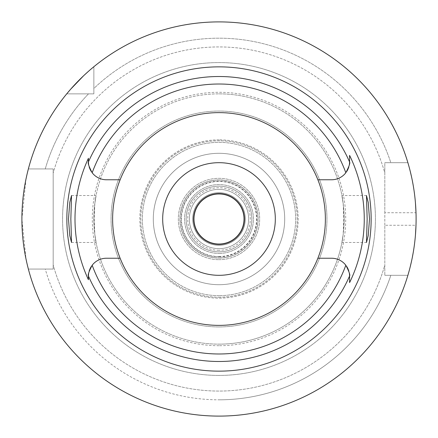 <?xml version="1.0" encoding="UTF-8"?>
<svg xmlns="http://www.w3.org/2000/svg" width="438" height="438" viewBox="0 0 438 438"><rect width="100%" height="100%" fill="white"/><g stroke="black" fill="none" stroke-linecap="round" stroke-linejoin="round"><path stroke-width="0.33" stroke-dasharray="2.19 1.64" d="M219 325.374A106.374 106.374 0 0 1 112.626 219A106.374 106.374 0 0 1 219 112.626A106.374 106.374 0 0 1 325.374 219A106.374 106.374 0 0 1 219 325.374M91.252 171.455A18.018 18.018 0 0 0 106.434 179.766L120.127 179.766M88.662 164.743A18.018 18.018 0 0 0 88.821 165.559M88.859 165.734A18.018 18.018 0 0 0 89.193 166.987M89.489 167.88A18.018 18.018 0 0 0 89.697 168.422M90.195 169.555A18.018 18.018 0 0 0 90.392 169.96M88.416 161.326L88.416 161.748M88.416 277.259L88.416 279.192M120.127 258.234L106.434 258.234A18.018 18.018 0 0 0 91.252 266.545M90.392 268.04A18.018 18.018 0 0 0 90.195 268.439M89.697 269.578A18.018 18.018 0 0 0 89.478 270.147M89.193 271.012A18.018 18.018 0 0 0 88.859 272.266M88.826 272.425A18.018 18.018 0 0 0 88.662 273.263M349.338 273.257A18.018 18.018 0 0 0 349.179 272.441M349.141 272.266A18.018 18.018 0 0 0 348.807 271.012M348.511 270.12A18.018 18.018 0 0 0 348.303 269.578M347.805 268.445A18.018 18.018 0 0 0 347.608 268.04M346.748 266.545A18.018 18.018 0 0 0 331.566 258.234L317.873 258.234M317.873 179.766L331.566 179.766A18.018 18.018 0 0 0 346.748 171.455M347.608 169.96A18.018 18.018 0 0 0 347.805 169.561M348.303 168.422A18.018 18.018 0 0 0 348.522 167.847M348.807 166.987A18.018 18.018 0 0 0 349.141 165.734M349.174 165.575A18.018 18.018 0 0 0 349.338 164.737M349.584 282.62L349.584 282.286M349.584 277.008L349.584 276.252M83.548 75.818L84.397 75.018M88.766 71.055L90.25 69.762M384.816 225.258L384.816 212.742L416.001 212.742A197.1 197.1 0 0 1 416.001 225.258L384.816 225.258L384.816 275.316L384.816 173.021A172.074 172.074 0 0 0 53.184 173.021A172.074 172.074 0 0 1 384.816 173.021L384.816 162.684L407.882 162.684A197.1 197.1 0 0 0 93.858 66.724L93.858 93.858L66.724 93.858A197.1 197.1 0 0 0 28.36 168.942L45.251 168.942A180.817 180.817 0 0 1 88.487 93.858A180.817 180.817 0 0 0 45.251 168.942L28.36 168.942L53.184 168.942L53.184 269.058L28.36 269.058A197.1 197.1 0 0 0 407.882 275.316L390.822 275.316A180.817 180.817 0 0 1 219 399.817A180.817 180.817 0 0 0 390.822 275.316L384.816 275.316L384.816 264.979A172.074 172.074 0 0 1 53.184 264.979A172.074 172.074 0 0 0 384.816 264.979L384.816 275.316L407.882 275.316A197.1 197.1 0 0 1 28.36 269.058L53.184 269.058L53.184 168.942L28.36 168.942A197.1 197.1 0 0 1 66.724 93.858L93.858 93.858L93.858 66.724L93.858 93.858L66.724 93.858A197.1 197.1 0 0 0 28.36 168.942M27.435 172.621L26.899 174.888M26.006 178.989L21.9 219.071L26.023 259.104M26.91 263.167L27.435 265.384M53.184 173.021L53.184 168.942L53.184 173.021M384.816 212.742L384.816 162.684L390.822 162.684A180.817 180.817 0 0 0 93.858 88.487L93.858 66.724A197.1 197.1 0 0 1 219 21.9A197.1 197.1 0 0 0 93.858 66.724M28.36 269.058L45.251 269.058A180.817 180.817 0 0 0 219 399.817A180.817 180.817 0 0 1 45.251 269.058L28.36 269.058A197.1 197.1 0 0 0 407.882 275.316L384.816 275.316L407.882 275.316M219 375.426A156.426 156.426 0 0 1 62.574 219A156.426 156.426 0 0 1 219 62.574A156.426 156.426 0 0 1 375.426 219A156.426 156.426 0 0 1 219 375.426A156.426 156.426 0 0 0 375.426 219A156.426 156.426 0 0 0 219 62.574A156.426 156.426 0 0 0 62.574 219A156.426 156.426 0 0 0 219 375.426M66.724 93.858L93.858 93.858L93.858 88.487A180.817 180.817 0 0 1 390.822 162.684L407.882 162.684A197.1 197.1 0 0 0 219 21.9A197.1 197.1 0 0 1 407.882 162.684L384.816 162.684L407.882 162.684M415.459 234.856L414.479 244.245M414.288 245.674L413.149 252.972M412.191 258.059L411.665 260.583M410.209 266.83L408.977 271.511M408.95 166.385L410.16 170.973M411.605 177.138L412.514 181.562M413.094 184.699L414.107 191.056M414.436 193.448L415.443 202.947M219 345.708A126.708 126.708 0 0 1 92.292 219A126.708 126.708 0 0 1 219 92.292A126.708 126.708 0 0 1 345.708 219A126.708 126.708 0 0 1 219 345.708M219 295.65A76.65 76.65 0 0 1 142.35 219A76.65 76.65 0 0 1 219 142.35A76.65 76.65 0 0 1 295.65 219A76.65 76.65 0 0 1 219 295.65A76.65 76.65 0 0 0 295.65 219A76.65 76.65 0 0 0 219 142.35A76.65 76.65 0 0 0 142.35 219A76.65 76.65 0 0 0 219 295.65M219 284.7A65.7 65.7 0 0 1 153.3 219A65.7 65.7 0 0 1 219 153.3A65.7 65.7 0 0 1 284.7 219A65.7 65.7 0 0 1 219 284.7A65.7 65.7 0 0 0 284.7 219A65.7 65.7 0 0 0 219 153.3A65.7 65.7 0 0 0 153.3 219A65.7 65.7 0 0 0 219 284.7A65.7 65.7 0 0 0 284.7 219A65.7 65.7 0 0 0 219 153.3A65.7 65.7 0 0 1 284.7 219A65.7 65.7 0 0 1 219 284.7A65.7 65.7 0 0 1 153.3 219A65.7 65.7 0 0 1 219 153.3A65.7 65.7 0 0 0 153.3 219A65.7 65.7 0 0 0 219 284.7M219 275.316A56.316 56.316 0 0 1 162.684 219A56.316 56.316 0 0 1 219 162.684A56.316 56.316 0 0 1 275.316 219A56.316 56.316 0 0 1 219 275.316A56.316 56.316 0 0 0 275.316 219A56.316 56.316 0 0 0 219 162.684A56.316 56.316 0 0 0 162.684 219A56.316 56.316 0 0 0 219 275.316A56.316 56.316 0 0 1 162.684 219A56.316 56.316 0 0 1 219 162.684A56.316 56.316 0 0 1 275.316 219A56.316 56.316 0 0 1 219 275.316A56.316 56.316 0 0 0 275.316 219A56.316 56.316 0 0 0 219 162.684A56.316 56.316 0 0 0 162.684 219A56.316 56.316 0 0 0 219 275.316A56.316 56.316 0 0 1 162.684 219A56.316 56.316 0 0 1 219 162.684A56.316 56.316 0 0 1 275.316 219A56.316 56.316 0 0 1 219 275.316M219 256.542A37.542 37.542 0 0 1 181.458 219A37.542 37.542 0 0 1 219 181.458A37.542 37.542 0 0 1 256.542 219A37.542 37.542 0 0 1 219 256.542M219 189.347A29.653 29.653 0 0 0 189.347 219A29.653 29.653 0 0 0 219 248.653A29.653 29.653 0 0 0 248.653 219A29.653 29.653 0 0 0 219 189.347A29.653 29.653 0 0 1 248.653 219A29.653 29.653 0 0 1 219 248.653A29.653 29.653 0 0 1 189.347 219A29.653 29.653 0 0 1 219 189.347M219 250.284A31.284 31.284 0 0 1 187.716 219A31.284 31.284 0 0 1 219 187.716A31.284 31.284 0 0 1 250.284 219A31.284 31.284 0 0 1 219 250.284A31.284 31.284 0 0 0 250.284 219A31.284 31.284 0 0 0 219 187.716A31.284 31.284 0 0 0 187.716 219A31.284 31.284 0 0 0 219 250.284M219 245.28A26.28 26.28 0 0 1 192.72 219A26.28 26.28 0 0 1 219 192.72A26.28 26.28 0 0 1 245.28 219A26.28 26.28 0 0 1 219 245.28A26.28 26.28 0 0 0 245.28 219A26.28 26.28 0 0 0 219 192.72A26.28 26.28 0 0 0 192.72 219A26.28 26.28 0 0 0 219 245.28M219 244.026A25.026 25.026 0 0 1 193.974 219A25.026 25.026 0 0 1 219 193.974A25.026 25.026 0 0 1 244.026 219A25.026 25.026 0 0 1 219 244.026A25.026 25.026 0 0 0 244.026 219A25.026 25.026 0 0 0 219 193.974A25.026 25.026 0 0 0 193.974 219A25.026 25.026 0 0 0 219 244.026A25.026 25.026 0 0 1 193.974 219A25.026 25.026 0 0 1 219 193.974A25.026 25.026 0 0 1 244.026 219A25.026 25.026 0 0 1 219 244.026M219 326.934A107.934 107.934 0 0 1 111.066 219A107.934 107.934 0 0 1 219 111.066A107.934 107.934 0 0 1 326.934 219A107.934 107.934 0 0 1 219 326.934A107.934 107.934 0 0 0 326.934 219A107.934 107.934 0 0 0 219 111.066A107.934 107.934 0 0 0 111.066 219A107.934 107.934 0 0 0 219 326.934M71.531 242.466L96.075 242.466L94.822 234.511L94.203 219L94.822 203.489A125.142 125.142 0 0 1 219 93.858A125.142 125.142 0 0 0 93.858 219A125.142 125.142 0 0 0 219 344.142A125.142 125.142 0 0 1 94.822 234.511C97.822 250.936 94.4 239.745 93.858 219C94.394 198.288 97.822 187.048 94.822 203.489L96.075 195.534L71.531 195.534M343.178 234.511A125.142 125.142 0 0 1 219 344.142A125.142 125.142 0 0 0 343.178 234.511C340.178 250.952 343.606 239.712 344.142 219C343.6 198.255 340.178 187.064 343.178 203.489L343.797 219L343.178 234.511L341.925 242.466L366.469 242.466M366.469 195.534L341.925 195.534L343.178 203.489A125.142 125.142 0 0 0 219 93.858A125.142 125.142 0 0 1 343.178 203.489M219 344.142A125.142 125.142 0 0 0 344.142 219A125.142 125.142 0 0 0 219 93.858M219 258.108A39.108 39.108 0 0 0 258.108 219A39.108 39.108 0 0 0 219 179.892A39.108 39.108 0 0 0 179.892 219A39.108 39.108 0 0 0 219 258.108M219 244.656A25.656 25.656 0 0 0 244.656 219A25.656 25.656 0 0 0 219 193.344A25.656 25.656 0 0 0 193.344 219A25.656 25.656 0 0 0 219 244.656A25.656 25.656 0 0 1 193.344 219A25.656 25.656 0 0 1 219 193.344A25.656 25.656 0 0 1 244.656 219A25.656 25.656 0 0 1 219 244.656M219 251.85A32.85 32.85 0 0 0 251.85 219A32.85 32.85 0 0 0 219 186.15A32.85 32.85 0 0 0 186.15 219A32.85 32.85 0 0 0 219 251.85A32.85 32.85 0 0 0 251.85 219A32.85 32.85 0 0 0 219 186.15A32.85 32.85 0 0 0 186.15 219A32.85 32.85 0 0 0 219 251.85A32.85 32.85 0 0 1 186.15 219A32.85 32.85 0 0 1 219 186.15A32.85 32.85 0 0 1 251.85 219A32.85 32.85 0 0 1 219 251.85A32.85 32.85 0 0 0 251.85 219A32.85 32.85 0 0 0 219 186.15A32.85 32.85 0 0 0 186.15 219A32.85 32.85 0 0 0 219 251.85A32.85 32.85 0 0 1 186.15 219A32.85 32.85 0 0 1 219 186.15A32.85 32.85 0 0 1 251.85 219A32.85 32.85 0 0 1 219 251.85M219 180.007A38.993 38.993 0 0 1 257.993 219A38.993 38.993 0 0 1 219 257.993A38.993 38.993 0 0 1 180.007 219A38.993 38.993 0 0 1 219 180.007M219 253.416A34.416 34.416 0 0 0 253.416 219A34.416 34.416 0 0 0 219 184.584A34.416 34.416 0 0 0 184.584 219A34.416 34.416 0 0 0 219 253.416A34.416 34.416 0 0 1 184.584 219A34.416 34.416 0 0 1 219 184.584A34.416 34.416 0 0 1 253.416 219A34.416 34.416 0 0 1 219 253.416M219 259.674A40.674 40.674 0 0 0 259.674 219A40.674 40.674 0 0 0 219 178.326A40.674 40.674 0 0 0 178.326 219A40.674 40.674 0 0 0 219 259.674A40.674 40.674 0 0 1 178.326 219A40.674 40.674 0 0 1 219 178.326A40.674 40.674 0 0 1 259.674 219A40.674 40.674 0 0 1 219 259.674M219 256.909A37.909 37.909 0 0 0 256.909 219A37.909 37.909 0 0 0 219 181.091A37.909 37.909 0 0 0 181.091 219A37.909 37.909 0 0 0 219 256.909M219 297.216A78.216 78.216 0 0 0 297.216 219A78.216 78.216 0 0 0 219 140.784A78.216 78.216 0 0 0 140.784 219A78.216 78.216 0 0 0 219 297.216A78.216 78.216 0 0 1 140.784 219A78.216 78.216 0 0 1 219 140.784A78.216 78.216 0 0 1 297.216 219A78.216 78.216 0 0 1 219 297.216M219 139.848A79.152 79.152 0 0 0 139.848 219A79.152 79.152 0 0 0 219 298.152A79.152 79.152 0 0 0 298.152 219A79.152 79.152 0 0 0 219 139.848A79.152 79.152 0 0 1 298.152 219A79.152 79.152 0 0 1 219 298.152A79.152 79.152 0 0 1 139.848 219A79.152 79.152 0 0 1 219 139.848"/><path stroke-width="0.66" d="M120.127 179.766A106.374 106.374 0 0 0 219 325.374A106.374 106.374 0 0 0 317.873 179.766A106.374 106.374 0 0 0 120.127 179.766L106.434 179.766A18.018 18.018 0 0 1 92.177 172.769C88.876 166.369 87.622 162.772 88.416 161.989L88.416 161.748A18.018 18.018 0 0 0 88.421 162.208M88.427 162.432A18.018 18.018 0 0 0 88.662 164.743M89.193 166.987A18.018 18.018 0 0 0 89.489 167.88M89.697 168.422A18.018 18.018 0 0 0 90.195 169.555M90.392 169.96A18.018 18.018 0 0 0 91.252 171.455M88.416 279.192L88.416 279.707A144.009 144.009 0 0 1 88.416 158.293L88.416 161.326M88.421 275.792A18.018 18.018 0 0 0 88.416 276.252L88.416 277.259M91.252 266.545A18.018 18.018 0 0 0 90.392 268.04M90.195 268.439A18.018 18.018 0 0 0 89.697 269.578M89.478 270.147A18.018 18.018 0 0 0 89.193 271.012M88.662 273.263A18.018 18.018 0 0 0 88.427 275.573M120.127 258.234L106.434 258.234A18.018 18.018 0 0 0 92.177 265.231C88.876 271.631 87.622 275.228 88.416 276.011L88.416 279.707M349.579 275.792A18.018 18.018 0 0 1 349.584 276.252L349.584 276.011C350.378 275.228 349.124 271.631 345.823 265.231A18.018 18.018 0 0 0 331.566 258.234L317.873 258.234M88.416 161.748L88.416 158.293M219 66.855A152.145 152.145 0 0 0 66.855 219A152.145 152.145 0 0 0 219 371.145A152.145 152.145 0 0 0 371.145 219A152.145 152.145 0 0 0 219 66.855M70.847 219L71.531 195.534L69.768 202.394L68.498 219L69.752 235.513L71.531 242.466L70.847 219M349.573 275.568A18.018 18.018 0 0 0 349.338 273.257M348.807 271.012A18.018 18.018 0 0 0 348.511 270.12M348.303 269.578A18.018 18.018 0 0 0 347.805 268.445M347.608 268.04A18.018 18.018 0 0 0 346.748 266.545M346.748 171.455A18.018 18.018 0 0 0 347.608 169.96M347.805 169.561A18.018 18.018 0 0 0 348.303 168.422M348.522 167.847A18.018 18.018 0 0 0 348.807 166.987M349.338 164.737A18.018 18.018 0 0 0 349.573 162.427M349.579 162.208A18.018 18.018 0 0 0 349.584 161.748L349.584 155.381A145.257 145.257 0 0 1 349.584 282.62L349.584 276.252M349.584 282.286L349.584 277.008M317.873 179.766L331.566 179.766A18.018 18.018 0 0 0 345.823 172.769C349.124 166.369 350.378 162.772 349.584 161.989L349.584 155.381M369.502 219L368.248 202.487L366.469 195.534L367.154 219L366.469 242.466L368.232 235.606L369.502 219M219 416.1A197.1 197.1 0 0 1 21.9 219A197.1 197.1 0 0 1 219 21.9A197.1 197.1 0 0 1 416.1 219A197.1 197.1 0 0 1 219 416.1M66.724 93.858L70.491 89.412M70.721 89.149L83.548 75.818M84.397 75.018L88.766 71.055M90.25 69.762L93.858 66.724M28.36 168.942L27.435 172.621M26.899 174.888L26.006 178.989M26.023 259.104L26.91 263.167M27.435 265.384L28.36 269.058M416.001 225.258L415.459 234.856M414.479 244.245L414.288 245.674M413.149 252.972L412.191 258.059M411.665 260.583L410.209 266.83M408.977 271.511L407.882 275.316M407.882 162.684L408.134 163.522M408.156 163.604L408.95 166.385M410.16 170.973L411.605 177.138M412.514 181.562L413.094 184.699M414.107 191.056L414.436 193.448M415.443 202.947L416.001 212.742M219 193.974A25.026 25.026 0 0 0 193.974 219A25.026 25.026 0 0 0 219 244.026A25.026 25.026 0 0 0 244.026 219A25.026 25.026 0 0 0 219 193.974M219 162.684A56.316 56.316 0 0 0 162.684 219A56.316 56.316 0 0 0 219 275.316A56.316 56.316 0 0 0 275.316 219A56.316 56.316 0 0 0 219 162.684M345.823 265.231A134.986 134.986 0 0 1 92.177 265.231M88.416 161.989A142.487 142.487 0 0 1 349.584 161.989M349.584 276.011A142.487 142.487 0 0 1 88.416 276.011M92.177 172.769A134.986 134.986 0 0 1 345.823 172.769"/></g></svg>

